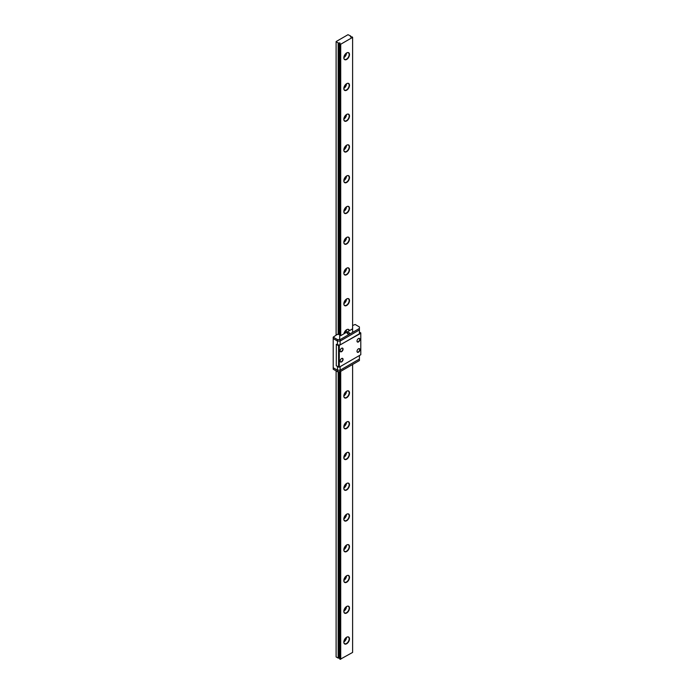 <?xml version="1.0" encoding="UTF-8"?>
<svg xmlns="http://www.w3.org/2000/svg" width="694" height="694" viewBox="0 0 694 694"><rect width="100%" height="100%" fill="white"/><g stroke="black" fill="none" stroke-linecap="round" stroke-linejoin="round"><path stroke-width="1.04" d="M350.782 36.973L350.487 36.418A0.998 0.573 180 0 1 350.609 35.984L347.998 34.7L336.104 41.571L338.334 43.08A0.998 0.573 180 0 1 339.088 43.011L340.077 43.08L339.826 43.436A0.998 0.573 180 0 1 339.704 43.869L340.719 44.234L352.613 37.363L351.979 36.782A0.998 0.573 180 0 1 351.233 36.851L350.782 36.973M346.497 637.326A3.765 2.177 -60 0 1 343.842 641.924M343.834 642.028A3.765 2.177 120 0 0 344.614 643.65A3.765 2.177 120 0 0 346.497 643.468A3.765 2.177 120 0 0 348.961 640.146A3.765 2.177 120 0 0 348.379 637.127A3.765 2.177 120 0 0 346.584 637.274M346.497 606.573A3.765 2.177 -60 0 1 343.842 611.171M343.834 611.275A3.765 2.177 120 0 0 344.614 612.897A3.765 2.177 120 0 0 346.497 612.715A3.765 2.177 120 0 0 348.961 609.393A3.765 2.177 120 0 0 348.379 606.374A3.765 2.177 120 0 0 346.584 606.513M346.497 575.812A3.765 2.177 -60 0 1 343.842 580.418M343.834 580.522A3.765 2.177 120 0 0 344.614 582.145A3.765 2.177 120 0 0 346.497 581.962A3.765 2.177 120 0 0 348.961 578.64A3.765 2.177 120 0 0 348.379 575.621A3.765 2.177 120 0 0 346.584 575.76M346.497 545.059A3.765 2.177 -60 0 1 343.842 549.665M343.834 549.761A3.765 2.177 120 0 0 344.614 551.392A3.765 2.177 120 0 0 346.497 551.21A3.765 2.177 120 0 0 348.961 547.887A3.765 2.177 120 0 0 348.379 544.868A3.765 2.177 120 0 0 346.584 545.007M346.497 514.306A3.765 2.177 -60 0 1 343.842 518.912M343.834 519.008A3.765 2.177 120 0 0 344.614 520.639A3.765 2.177 120 0 0 346.497 520.457A3.765 2.177 120 0 0 348.961 517.134A3.765 2.177 120 0 0 348.379 514.115A3.765 2.177 120 0 0 346.584 514.254M346.497 483.553A3.765 2.177 -60 0 1 343.842 488.16M343.834 488.255A3.765 2.177 120 0 0 344.614 489.886A3.765 2.177 120 0 0 346.497 489.704A3.765 2.177 120 0 0 348.961 486.381A3.765 2.177 120 0 0 348.379 483.362A3.765 2.177 120 0 0 346.584 483.501M346.497 452.8A3.765 2.177 -60 0 1 343.842 457.407M343.834 457.502A3.765 2.177 120 0 0 344.614 459.133A3.765 2.177 120 0 0 346.497 458.951A3.765 2.177 120 0 0 348.961 455.628A3.765 2.177 120 0 0 348.379 452.609A3.765 2.177 120 0 0 346.584 452.748M346.497 422.047A3.765 2.177 -60 0 1 343.842 426.654M343.834 426.749A3.765 2.177 120 0 0 344.614 428.38A3.765 2.177 120 0 0 346.497 428.198A3.765 2.177 120 0 0 348.961 424.875A3.765 2.177 120 0 0 348.379 421.857A3.765 2.177 120 0 0 346.584 421.995M346.497 391.295A3.765 2.177 -60 0 1 343.842 395.901M343.834 395.996A3.765 2.177 120 0 0 344.614 397.627A3.765 2.177 120 0 0 346.497 397.436A3.765 2.177 120 0 0 348.961 394.123A3.765 2.177 120 0 0 348.379 391.104A3.765 2.177 120 0 0 346.584 391.243M346.497 329.789A3.765 2.177 -60 0 1 345.317 333.016M349.125 330.821A3.765 2.177 120 0 0 348.379 329.598A3.765 2.177 120 0 0 346.584 329.737M346.497 299.036A3.765 2.177 -60 0 1 343.842 303.642M343.834 303.738A3.765 2.177 120 0 0 344.614 305.369A3.765 2.177 120 0 0 346.497 305.178A3.765 2.177 120 0 0 348.961 301.864A3.765 2.177 120 0 0 348.379 298.845A3.765 2.177 120 0 0 346.584 298.984M346.497 268.283A3.765 2.177 -60 0 1 343.842 272.889M343.834 272.985A3.765 2.177 120 0 0 344.614 274.616A3.765 2.177 120 0 0 346.497 274.425A3.765 2.177 120 0 0 348.961 271.111A3.765 2.177 120 0 0 348.379 268.092A3.765 2.177 120 0 0 346.584 268.231M346.497 237.53A3.765 2.177 -60 0 1 343.842 242.137M343.834 242.232A3.765 2.177 120 0 0 344.614 243.863A3.765 2.177 120 0 0 346.497 243.672A3.765 2.177 120 0 0 348.961 240.358A3.765 2.177 120 0 0 348.379 237.339A3.765 2.177 120 0 0 346.584 237.478M346.497 206.777A3.765 2.177 -60 0 1 343.842 211.384M343.834 211.479A3.765 2.177 120 0 0 344.614 213.11A3.765 2.177 120 0 0 346.497 212.919A3.765 2.177 120 0 0 348.961 209.605A3.765 2.177 120 0 0 348.379 206.586A3.765 2.177 120 0 0 346.584 206.725M346.497 176.024A3.765 2.177 -60 0 1 343.842 180.631M343.834 180.726A3.765 2.177 120 0 0 344.614 182.357A3.765 2.177 120 0 0 346.497 182.166A3.765 2.177 120 0 0 348.961 178.852A3.765 2.177 120 0 0 348.379 175.834A3.765 2.177 120 0 0 346.584 175.972M346.497 145.272A3.765 2.177 -60 0 1 343.842 149.869M343.834 149.973A3.765 2.177 120 0 0 344.614 151.604A3.765 2.177 120 0 0 346.497 151.413A3.765 2.177 120 0 0 348.961 148.091A3.765 2.177 120 0 0 348.379 145.081A3.765 2.177 120 0 0 346.584 145.22M346.497 114.519A3.765 2.177 -60 0 1 343.842 119.116M343.834 119.221A3.765 2.177 120 0 0 344.614 120.851A3.765 2.177 120 0 0 346.497 120.661A3.765 2.177 120 0 0 348.961 117.338A3.765 2.177 120 0 0 348.379 114.319A3.765 2.177 120 0 0 346.584 114.467M346.497 83.766A3.765 2.177 -60 0 1 343.842 88.364M343.834 88.468A3.765 2.177 120 0 0 344.614 90.09A3.765 2.177 120 0 0 346.497 89.908A3.765 2.177 120 0 0 348.961 86.585A3.765 2.177 120 0 0 348.379 83.566A3.765 2.177 120 0 0 346.584 83.714M344.155 640.423A2.195 1.267 120 0 0 345.352 638.35M344.155 609.67A2.195 1.267 120 0 0 345.352 607.597M344.155 578.917A2.195 1.267 120 0 0 345.352 576.844M344.155 548.165A2.195 1.267 120 0 0 345.352 546.091M344.155 517.412A2.195 1.267 120 0 0 345.352 515.338M344.155 486.659A2.195 1.267 120 0 0 345.352 484.586M344.155 455.906A2.195 1.267 120 0 0 345.352 453.833M344.155 425.153A2.195 1.267 120 0 0 345.352 423.08M344.155 394.4A2.195 1.267 120 0 0 345.352 392.318M344.155 332.886A2.195 1.267 120 0 0 345.352 330.812M344.155 302.133A2.195 1.267 120 0 0 345.352 300.06M344.155 271.38A2.195 1.267 120 0 0 345.352 269.307M344.155 240.627A2.195 1.267 120 0 0 345.352 238.554M344.155 209.874A2.195 1.267 120 0 0 345.352 207.801M344.155 179.121A2.195 1.267 120 0 0 345.352 177.048M344.155 148.369A2.195 1.267 120 0 0 345.352 146.295M344.155 117.616A2.195 1.267 120 0 0 345.352 115.542M344.155 86.863A2.195 1.267 120 0 0 345.352 84.789M346.497 53.013A3.765 2.177 -60 0 1 343.842 57.611M343.834 57.715A3.765 2.177 120 0 0 344.614 59.337A3.765 2.177 120 0 0 346.497 59.155A3.765 2.177 120 0 0 348.961 55.832A3.765 2.177 120 0 0 348.379 52.813A3.765 2.177 120 0 0 346.584 52.961M344.155 56.11A2.195 1.267 120 0 0 345.352 54.037M346.67 637.222L346.67 637.222A4.008 2.316 120 0 0 343.834 642.124A4.008 2.316 120 0 0 346.67 643.763A4.008 2.316 120 0 0 349.498 638.853A4.008 2.316 120 0 0 346.67 637.222M346.67 606.469L346.67 606.469A4.008 2.316 120 0 0 343.834 611.371A4.008 2.316 120 0 0 346.67 613.01A4.008 2.316 120 0 0 349.498 608.1A4.008 2.316 120 0 0 346.67 606.469M346.67 575.716L346.67 575.716A4.008 2.316 120 0 0 343.834 580.618A4.008 2.316 120 0 0 346.67 582.249A4.008 2.316 120 0 0 349.498 577.347A4.008 2.316 120 0 0 346.67 575.716M346.67 544.964L346.67 544.964A4.008 2.316 120 0 0 343.834 549.865A4.008 2.316 120 0 0 346.67 551.496A4.008 2.316 120 0 0 349.498 546.594A4.008 2.316 120 0 0 346.67 544.964M346.67 514.202L346.67 514.202A4.008 2.316 120 0 0 343.834 519.112A4.008 2.316 120 0 0 346.67 520.743A4.008 2.316 120 0 0 349.498 515.842A4.008 2.316 120 0 0 346.67 514.202M346.67 483.449L346.67 483.449A4.008 2.316 120 0 0 343.834 488.359A4.008 2.316 120 0 0 346.67 489.99A4.008 2.316 120 0 0 349.498 485.089A4.008 2.316 120 0 0 346.67 483.449M346.67 452.696L346.67 452.696A4.008 2.316 120 0 0 343.834 457.606A4.008 2.316 120 0 0 346.67 459.237A4.008 2.316 120 0 0 349.498 454.336A4.008 2.316 120 0 0 346.67 452.696M346.67 421.943L346.67 421.943A4.008 2.316 120 0 0 343.834 426.853A4.008 2.316 120 0 0 346.67 428.484A4.008 2.316 120 0 0 349.498 423.583A4.008 2.316 120 0 0 346.67 421.943M346.67 391.19L346.67 391.19A4.008 2.316 120 0 0 343.834 396.101A4.008 2.316 120 0 0 346.67 397.731A4.008 2.316 120 0 0 349.498 392.83A4.008 2.316 120 0 0 346.67 391.19M349.429 330.639A4.008 2.316 120 0 0 346.67 329.685L346.67 329.685A4.008 2.316 120 0 0 343.903 333.831M346.67 298.932L346.67 298.932A4.008 2.316 120 0 0 343.834 303.842A4.008 2.316 120 0 0 346.67 305.473A4.008 2.316 120 0 0 349.498 300.571A4.008 2.316 120 0 0 346.67 298.932M346.67 268.179L346.67 268.179A4.008 2.316 120 0 0 343.834 273.08A4.008 2.316 120 0 0 346.67 274.72A4.008 2.316 120 0 0 349.498 269.819A4.008 2.316 120 0 0 346.67 268.179M346.67 237.426L346.67 237.426A4.008 2.316 120 0 0 343.834 242.327A4.008 2.316 120 0 0 346.67 243.967A4.008 2.316 120 0 0 349.498 239.057A4.008 2.316 120 0 0 346.67 237.426M346.67 206.673L346.67 206.673A4.008 2.316 120 0 0 343.834 211.575A4.008 2.316 120 0 0 346.67 213.214A4.008 2.316 120 0 0 349.498 208.304A4.008 2.316 120 0 0 346.67 206.673M346.67 175.92L346.67 175.92A4.008 2.316 120 0 0 343.834 180.822A4.008 2.316 120 0 0 346.67 182.461A4.008 2.316 120 0 0 349.498 177.551A4.008 2.316 120 0 0 346.67 175.92M346.67 145.167L346.67 145.167A4.008 2.316 120 0 0 343.834 150.069A4.008 2.316 120 0 0 346.67 151.708A4.008 2.316 120 0 0 349.498 146.798A4.008 2.316 120 0 0 346.67 145.167M346.67 114.415L346.67 114.415A4.008 2.316 120 0 0 343.834 119.316A4.008 2.316 120 0 0 346.67 120.956A4.008 2.316 120 0 0 349.498 116.045A4.008 2.316 120 0 0 346.67 114.415M346.67 83.662L346.67 83.662A4.008 2.316 120 0 0 343.834 88.563A4.008 2.316 120 0 0 346.67 90.203A4.008 2.316 120 0 0 349.498 85.293A4.008 2.316 120 0 0 346.67 83.662M346.67 52.909L346.67 52.909A4.008 2.316 120 0 0 343.834 57.81A4.008 2.316 120 0 0 346.67 59.45A4.008 2.316 120 0 0 349.498 54.54A4.008 2.316 120 0 0 346.67 52.909M339.687 657.929L339.088 658.077A0.998 0.573 180 0 0 338.334 658.146L336.104 656.94L336.104 370.882M336.104 335.055L336.104 41.874M339.722 659.031L339.722 371.68L339.687 658.979L340.19 659.3L340.19 371.654M352.613 328.809L340.719 335.67L339.722 335.402L339.722 43.965M340.19 335.67L340.19 44.234M340.19 659.3L352.613 652.429L352.613 364.48M340.719 659.3L340.719 371.342M340.719 335.67L340.719 44.234M352.613 332.391L352.613 37.363M339.088 658.077L339.088 371.68M339.687 334.3L339.088 334.447L339.088 43.011M338.334 658.146L338.334 371.68M339.088 334.447A0.998 0.573 0 0 0 338.334 334.517L338.334 43.08M350.487 36.982L350.487 36.418M340.147 360.993A1.882 1.084 120 0 0 340.528 361.782A1.882 1.084 120 0 0 341.474 361.687A1.882 1.084 120 0 0 342.801 359.379A1.882 1.084 120 0 0 342.411 358.512A1.882 1.084 120 0 0 341.535 358.572M341.604 358.529L341.604 358.529A2.073 1.197 -60 0 1 343.07 359.379A2.073 1.197 -60 0 1 341.604 361.912A2.073 1.197 -60 0 1 340.138 361.071A2.073 1.197 -60 0 1 341.604 358.529L341.604 358.529M340.147 350.739A1.882 1.084 120 0 0 340.528 351.528A1.882 1.084 120 0 0 341.474 351.433A1.882 1.084 120 0 0 342.801 349.125A1.882 1.084 120 0 0 342.411 348.267A1.882 1.084 120 0 0 341.535 348.319M341.604 348.284L341.604 348.284A2.073 1.197 -60 0 1 343.07 349.125A2.073 1.197 -60 0 1 341.604 351.667A2.073 1.197 -60 0 1 340.138 350.817A2.073 1.197 -60 0 1 341.604 348.284L341.604 348.284M357.011 351.251A1.882 1.084 120 0 0 357.401 352.04A1.882 1.084 120 0 0 358.338 351.945A1.882 1.084 120 0 0 359.674 349.637A1.882 1.084 120 0 0 359.284 348.778A1.882 1.084 120 0 0 358.408 348.839M358.477 348.796L358.477 348.796A2.073 1.197 -60 0 1 359.943 349.637A2.073 1.197 -60 0 1 358.477 352.179A2.073 1.197 -60 0 1 357.011 351.329A2.073 1.197 -60 0 1 358.477 348.796L358.477 348.796M357.011 340.997A1.882 1.084 120 0 0 357.401 341.786A1.882 1.084 120 0 0 358.338 341.691A1.882 1.084 120 0 0 359.674 339.392A1.882 1.084 120 0 0 359.284 338.525A1.882 1.084 120 0 0 358.408 338.585M358.477 338.542L358.477 338.542A2.073 1.197 -60 0 1 359.943 339.392A2.073 1.197 -60 0 1 358.477 341.925A2.073 1.197 -60 0 1 357.011 341.084A2.073 1.197 -60 0 1 358.477 338.542L358.477 338.542M359.405 329.954L340.138 341.032L337.475 341.032L333.215 338.568L337.475 341.084L340.138 341.084L359.405 329.954L359.405 333.805L340.138 344.927L337.475 344.927L336.338 344.267L336.278 365.807L339.297 367.143L360.785 354.738L360.785 332.903L359.405 332.114M338.585 367.143L338.585 345.716L360.785 333.311M336.278 344.389L338.585 345.716M339.297 367.143L339.297 345.716M359.405 359.067L340.138 370.24L337.475 370.24L333.215 367.785L337.475 370.197L340.138 370.197L359.405 359.067L359.405 355.536M340.138 370.197L340.138 366.658M337.475 370.197L337.475 366.501M333.215 367.733L333.215 338.62M340.138 344.927L340.138 341.084M337.475 344.927L337.475 341.084M349.195 332.73A1.188 0.685 0 0 0 347.894 332.573A1.188 0.685 0 0 0 347.165 333.215A1.188 0.685 0 0 0 347.512 333.701A1.188 0.685 0 0 0 348.813 333.849A1.188 0.685 0 0 0 349.55 333.215A1.188 0.685 0 0 0 349.195 332.73M338.334 334.517L337.345 334.343L333.215 337.137L337.475 339.592L340.138 339.592L359.405 328.47L359.405 326.935L355.146 324.471L352.613 325.521M333.215 338.568L333.215 337.137M359.405 329.91L359.405 328.47M340.138 341.032L340.138 339.592M337.475 341.032L337.475 339.592M359.405 359.119L359.405 360.559L340.138 371.68L337.475 371.68L333.215 369.217L333.215 367.785M337.475 370.24L337.475 371.68M340.138 370.24L340.138 371.68M338.16 658.129L338.16 371.68M338.16 334.508L338.16 43.063M339.539 657.947L339.539 371.68M339.539 334.326L339.539 42.881M339.704 335.393L339.704 43.948M350.609 36.99L350.609 35.984M339.687 658.979L339.687 371.68M339.687 339.592L339.687 43.913M350.635 36.99L350.635 35.949"/></g></svg>
